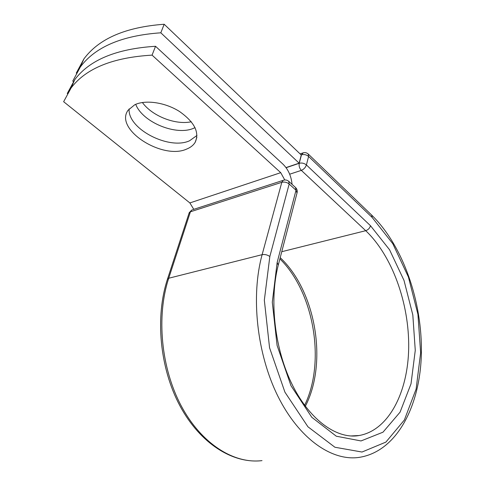 <?xml version="1.0" encoding="UTF-8"?>
<svg xmlns="http://www.w3.org/2000/svg" width="485" height="485" viewBox="0 0 485 485"><rect width="100%" height="100%" fill="white"/><g stroke="black" fill="none" stroke-linecap="round" stroke-linejoin="round"><path stroke-width="0.73" d="M191.302 121.759C175.588 125.233 152.175 116.109 142.384 102.505M195.037 127.64L193.861 128.167C176.57 136.146 142.736 122.487 135.709 104.336M134.739 104.766L128.076 110.24C113.969 129.325 162.608 160.274 186.695 149.053C190.575 147.501 193.412 145.239 195.2 142.269C199.674 132.356 194.449 122.105 179.523 111.508C165.239 102.408 145.542 99.51 134.739 104.766M129.125 108.895C127.44 128.907 169.041 150.289 189.526 140.789L196.977 135.454M67.251 93.532L74.769 79.655C89.61 59.873 116.533 48.749 155.54 46.287L283.04 164.233C288.26 169.429 291.267 176.134 292.067 184.361M155.54 46.287L152.072 55.132C112.884 57.436 85.9 68.379 71.107 87.967L63.638 101.704L189.865 202.93L193.77 209.332M152.072 55.132L280.724 172.666L284.774 179.965M299.124 163.172L160.82 32.804L164.172 24.25L301.276 155.024L299.124 163.172L286.011 167.586M164.172 24.25C125.633 27.093 98.879 38.648 83.905 58.915L76.266 73.114M160.82 32.804C122.099 35.502 95.278 46.893 80.352 66.972L72.762 81.05L73.399 81.577M280.724 172.666L189.865 202.93M167.392 279.402L168.719 278.238L190.423 211.793L189.077 213.133M269.836 256.51L264.337 300.185L269.563 347.793L284.931 392.177L307.945 426.788L334.923 447.249L361.998 452.032L385.902 442.09L404.375 419.992L416.124 389.043L420.634 352.71L417.924 314.316L408.406 276.983L392.808 243.725L372.195 217.498L371.649 215.061C403.053 245.737 422.441 301.706 421.362 353.735C420.24 405.387 397.16 451.796 358.791 457.44C331.667 461.229 299.009 438.713 277.899 396.221C256.814 353.795 250.696 296.086 262.124 254.667L281.809 182.305L190.423 211.793L191.872 209.95L189.235 212.654L167.531 278.978C154.945 316.875 159.735 368.079 179.917 405.799C200.105 443.526 232.988 464.109 262.015 460.623C234.019 464.145 201.451 443.908 181.214 405.872C160.996 367.885 156.212 316.105 168.719 278.238L262.124 254.667C264.858 254.213 267.429 254.825 269.836 256.51L289.175 184.021C286.92 182.275 284.465 181.699 281.809 182.305L283.191 180.341L283.852 180.123M278.414 264.561L296.996 193.103L296.014 190.241L289.175 184.021L288.733 181.317C287.078 179.935 285.235 179.608 283.191 180.341L192.581 209.72M351.686 436.009L359.076 435.524C388.897 430.377 408.103 391.868 408.691 347.709C409.273 303.422 392.226 255.819 365.714 230.696C368.157 229.854 369.752 228.192 370.498 225.725L389.558 249.763L404.011 280.415L412.814 314.911L415.269 350.376L411.013 383.835L400.07 412.165L382.986 432.19L361.016 440.944L336.305 436.215L311.807 417.306L290.988 385.714L277.087 345.411L272.291 302.21L277.153 262.464L296.014 190.241L295.553 187.537L288.733 181.317M277.153 262.464L278.269 265.119C269.036 300.373 274.625 349.74 292.661 385.545C310.746 421.52 337.984 439.41 359.076 435.524L350.843 435.966M280.209 257.662C315.668 290.836 328.084 362.343 305.344 406.266M371.649 215.061L308.205 154.006L308.599 156.443L306.405 164.942C305.514 167.519 303.822 169.326 301.337 170.374L365.714 230.696L281.755 251.703M372.195 217.498L308.599 156.443C306.459 154.703 304.083 154.157 301.482 154.8L301.155 154.915M370.498 225.725L306.405 164.942C304.24 163.209 301.858 162.657 299.245 163.287L301.482 154.8L303.289 152.793M286.101 167.713L299.245 163.287C298.784 165.961 299.481 168.325 301.337 170.374L289.672 174.206M196.874 137.328L195.2 142.269M74.769 79.655L71.107 87.967M279.893 258.863C313.94 292.158 325.92 361.937 304.616 405.29M83.905 58.915L80.352 66.972M297.153 192.509C297.487 190.563 296.953 188.907 295.553 187.537M300.094 153.903L302.707 152.999C304.75 152.248 306.581 152.581 308.205 154.006"/></g></svg>

